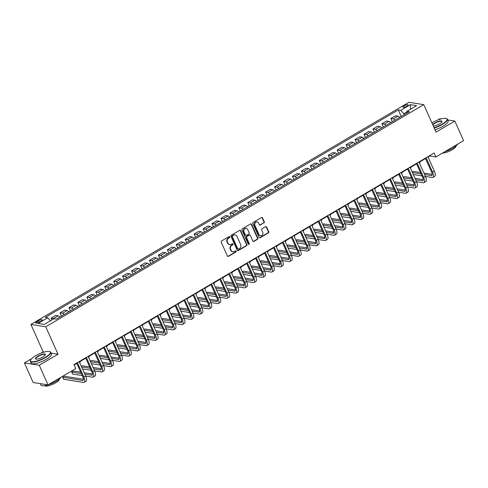 <?xml version="1.0" encoding="UTF-8"?>
<svg xmlns="http://www.w3.org/2000/svg" width="488" height="488" viewBox="0 0 488 488"><rect width="100%" height="100%" fill="white"/><g stroke="black" fill="none" stroke-linecap="round" stroke-linejoin="round"><path stroke-width="0.73" d="M229.763 236.845A0.61 0.543 99 0 0 229.031 236.595L221.57 240.981A0.878 0.781 99 0 0 221.21 242.164L227.414 256.017A0.878 0.781 99 0 0 228.457 256.377L235.917 251.991A0.61 0.543 99 0 0 235.771 250.85A0.61 0.543 99 0 0 235.436 250.917L234.472 251.485A2.8 2.495 99 0 1 232.929 251.784A2.8 2.495 99 0 1 231.123 250.338L230.604 249.185A2.8 2.495 99 0 1 231.751 245.403L232.715 244.836A0.61 0.543 99 0 0 232.569 243.689A0.61 0.543 99 0 0 232.233 243.756L231.269 244.323A2.8 2.495 99 0 1 229.726 244.628A2.8 2.495 99 0 1 227.92 243.176L227.402 242.024A2.8 2.495 99 0 1 228.549 238.242L229.512 237.674A0.61 0.543 99 0 0 229.763 236.845M229.726 244.628L229.323 244.561A2.8 2.495 99 0 1 227.518 243.115L226.999 241.963A2.8 2.495 99 0 1 228.146 238.174L229.11 237.607A0.61 0.543 99 0 0 229.159 236.54M227.78 256.407A0.878 0.781 99 0 0 228.055 256.31L235.515 251.93A0.61 0.543 99 0 0 235.564 250.862M232.929 251.784L232.526 251.723A2.8 2.495 99 0 1 230.72 250.277L230.202 249.118A2.8 2.495 99 0 1 231.349 245.336L232.312 244.769A0.61 0.543 99 0 0 232.361 243.701M404.204 105.817A2.855 0.769 -24.1 0 0 402.881 107.183A2.855 0.769 -24.1 0 0 406.772 106.219A2.855 0.769 -24.1 0 0 408.096 104.853A2.855 0.769 -24.1 0 0 404.204 105.817M263.91 222.949A0.878 0.781 99 0 0 264.27 221.772L262.532 217.88A0.878 0.781 99 0 0 261.483 217.526L253.199 222.394A0.878 0.781 99 0 0 252.839 223.577L259.043 237.43A0.878 0.781 99 0 0 260.086 237.79L268.369 232.922A0.878 0.781 99 0 0 268.729 231.739L266.631 227.042A0.878 0.781 99 0 0 265.582 226.688L262.038 228.768A0.878 0.781 99 0 0 261.678 229.952L262.721 232.282A2.342 2.086 99 0 1 258.963 234.49L254.882 225.364A2.342 2.086 99 0 1 258.64 223.156L259.317 224.675A0.878 0.781 99 0 0 260.366 225.035L263.508 222.888A0.878 0.781 99 0 0 263.868 221.704L262.129 217.819A0.878 0.781 99 0 0 261.757 217.428M436.052 132.096L454.828 121.061L463.6 140.666L435.882 156.953L434.131 153.037L73.987 364.664L75.738 368.586L48.025 384.873L39.253 365.262L58.029 354.233L45.75 326.783L423.773 104.645L436.052 132.096M240.694 230.714A0.878 0.781 99 0 0 239.651 230.354L231.367 235.222A0.878 0.781 99 0 0 231.007 236.405L237.205 250.265A0.878 0.781 99 0 0 238.254 250.619L246.538 245.751A0.878 0.781 99 0 0 246.891 244.567L240.694 230.714L240.291 230.647A0.878 0.781 99 0 0 239.925 230.257M242.28 228.811L250.564 223.937A0.878 0.781 99 0 1 251.613 224.297L257.81 238.156A0.878 0.781 99 0 1 257.457 239.34L253.906 241.42A0.878 0.781 99 0 1 252.863 241.066L250.35 235.442A0.878 0.781 99 0 0 249.301 235.088L246.952 236.466A0.878 0.781 99 0 0 246.593 237.65L249.209 243.5A0.61 0.543 99 0 1 248.624 244.396A0.61 0.543 99 0 1 248.227 244.079L241.926 229.988A0.878 0.781 99 0 1 242.28 228.811M39.363 322.092L40.937 321.165A2.763 0.744 -24.1 0 0 42.218 319.841A2.763 0.744 -24.1 0 0 38.448 320.775L36.874 321.696A2.763 0.744 -24.1 0 0 35.593 323.025A2.763 0.744 -24.1 0 0 39.363 322.092M45.75 326.783L30.896 324.435L408.92 102.297L423.773 104.645M401.227 116.467L398.312 109.953L45.323 317.377L47.751 317.761L38.095 323.434L44.274 324.416L53.93 318.737L56.358 319.121L409.347 111.697L406.919 111.313L406.791 113.204M398.312 109.953L400.74 110.337L410.396 104.664L416.575 105.64L406.919 111.313M31.561 358.704L24.4 362.913L39.253 365.262M24.4 362.913L33.172 382.525L48.025 384.873M454.828 121.061L447.667 119.926M441.183 118.901L439.975 118.712L437.699 120.048M44.249 352.055L43.176 351.885L41.077 353.117M43.176 351.885L30.896 324.435M428.061 157.063L429.861 156.001L435.882 156.953M74.152 365.03L76.836 363.45M79.361 361.968L85.778 358.198M88.304 356.71L94.721 352.94M97.246 351.458L103.657 347.688M106.183 346.205L112.6 342.436M115.125 340.947L121.543 337.184M124.068 335.695L130.485 331.925M133.011 330.443L139.422 326.673M141.947 325.191L148.364 321.421M150.89 319.933L157.307 316.163M159.832 314.681L166.243 310.911M168.775 309.429L175.186 305.659M177.711 304.17L184.129 300.401M186.654 298.918L193.071 295.149M195.596 293.666L202.008 289.896M204.539 288.408L210.95 284.644M213.476 283.156L219.893 279.386M222.418 277.904L228.835 274.134M231.361 272.652L237.772 268.882M240.303 267.394L246.714 263.624M249.24 262.141L255.657 258.372M258.183 256.889L264.6 253.119M267.125 251.631L273.536 247.861M276.062 246.379L282.479 242.609M285.004 241.127L291.421 237.357M293.947 235.869L300.358 232.099M302.889 230.617L309.3 226.847M311.826 225.364L318.243 221.595M320.769 220.106L327.186 216.343M329.711 214.854L336.122 211.084M338.654 209.602L345.065 205.832M347.59 204.35L354.007 200.58M356.533 199.092L362.95 195.322M365.475 193.84L371.886 190.07M374.418 188.588L380.829 184.818M383.355 183.329L389.772 179.56M392.297 178.077L398.714 174.308M401.24 172.825L407.651 169.055M410.182 167.567L416.593 163.797M419.119 162.315L425.536 158.545M406.882 111.886L403.747 113.728L404.198 114.729M429.696 155.635L429.861 156.001M47.751 317.761L50.441 320.793M51.887 319.939L51.087 318.152L53.515 318.536A3.568 1.311 59.6 0 1 54.07 318.762M59.853 317.072A3.568 1.311 59.6 0 0 58.163 315.803L55.736 315.419L51.087 318.152M61.47 316.12L60.024 312.893L62.458 313.278A3.568 1.311 59.6 0 1 64.148 314.546M68.796 311.814A3.568 1.311 59.6 0 0 67.106 310.551L64.678 310.167L60.024 312.893M70.412 310.868L68.967 307.641L71.394 308.026A3.568 1.311 59.6 0 1 73.09 309.294M77.738 306.562A3.568 1.311 59.6 0 0 76.049 305.293L73.615 304.909L68.967 307.641M79.349 305.61L77.909 302.389L80.337 302.774A3.568 1.311 59.6 0 1 82.027 304.042M86.681 301.31A3.568 1.311 59.6 0 0 84.985 300.041L82.557 299.656L77.909 302.389M88.291 300.358L86.852 297.137L89.28 297.515A3.568 1.311 59.6 0 1 90.969 298.784M95.617 296.051A3.568 1.311 59.6 0 0 93.928 294.789L91.5 294.404L86.852 297.137M97.234 295.106L95.788 291.879L98.222 292.263A3.568 1.311 59.6 0 1 99.912 293.532M104.56 290.799A3.568 1.311 59.6 0 0 102.87 289.53L100.443 289.146L95.788 291.879M106.177 289.854L104.731 286.627L107.159 287.011A3.568 1.311 59.6 0 1 108.854 288.28M113.503 285.547A3.568 1.311 59.6 0 0 111.807 284.278L109.379 283.894L104.731 286.627M115.113 284.596L113.673 281.375L116.101 281.759A3.568 1.311 59.6 0 1 117.791 283.022M122.439 280.289A3.568 1.311 59.6 0 0 120.749 279.026L118.322 278.642L113.673 281.375M124.056 279.343L122.616 276.116L125.044 276.501A3.568 1.311 59.6 0 1 126.734 277.77M131.382 275.037A3.568 1.311 59.6 0 0 129.692 273.768L127.264 273.384L122.616 276.116M132.998 274.091L131.553 270.864L133.98 271.249A3.568 1.311 59.6 0 1 135.676 272.517M140.324 269.785A3.568 1.311 59.6 0 0 138.635 268.516L136.207 268.132L131.553 270.864M141.941 268.833L140.495 265.612L142.923 265.997A3.568 1.311 59.6 0 1 144.619 267.259M149.267 264.533A3.568 1.311 59.6 0 0 147.571 263.264L145.143 262.88L140.495 265.612M150.877 263.581L149.438 260.354L151.866 260.738A3.568 1.311 59.6 0 1 153.555 262.007M158.204 259.274A3.568 1.311 59.6 0 0 156.514 258.006L154.086 257.627L149.438 260.354M159.82 258.329L158.38 255.102L160.808 255.486A3.568 1.311 59.6 0 1 162.498 256.755M167.146 254.022A3.568 1.311 59.6 0 0 165.456 252.754L163.029 252.369L158.38 255.102M168.763 253.071L167.317 249.85L169.745 250.234A3.568 1.311 59.6 0 1 171.441 251.497M176.089 248.77A3.568 1.311 59.6 0 0 174.399 247.501L171.965 247.117L167.317 249.85M177.705 247.819L176.26 244.592L178.687 244.976A3.568 1.311 59.6 0 1 180.377 246.245M185.031 243.512A3.568 1.311 59.6 0 0 183.335 242.249L180.908 241.865L176.26 244.592M186.642 242.566L185.202 239.34L187.63 239.724A3.568 1.311 59.6 0 1 189.32 240.993M193.968 238.26A3.568 1.311 59.6 0 0 192.278 236.991L189.85 236.607L185.202 239.34M195.584 237.308L194.145 234.088L196.572 234.472A3.568 1.311 59.6 0 1 198.262 235.741M202.91 233.008A3.568 1.311 59.6 0 0 201.221 231.739L198.793 231.355L194.145 234.088M204.527 232.056L203.081 228.835L205.509 229.22A3.568 1.311 59.6 0 1 207.205 230.482M211.853 227.75A3.568 1.311 59.6 0 0 210.163 226.487L207.729 226.103L203.081 228.835M213.463 226.804L212.024 223.577L214.452 223.961A3.568 1.311 59.6 0 1 216.141 225.23M220.796 222.498A3.568 1.311 59.6 0 0 219.1 221.229L216.672 220.844L212.024 223.577M222.406 221.552L220.966 218.325L223.394 218.709A3.568 1.311 59.6 0 1 225.084 219.978M229.732 217.245A3.568 1.311 59.6 0 0 228.042 215.977L225.615 215.592L220.966 218.325M231.349 216.294L229.903 213.073L232.337 213.457A3.568 1.311 59.6 0 1 234.026 214.72M240.059 211.176L238.65 211.963A3.568 1.311 59.6 0 0 236.985 210.724L234.557 210.34L229.903 213.073M240.291 211.042L238.846 207.815L241.273 208.199A3.568 1.311 59.6 0 1 242.969 209.468M247.617 206.735A3.568 1.311 59.6 0 0 245.921 205.466L243.494 205.082L238.846 207.815M249.228 205.79L247.788 202.563L250.216 202.947A3.568 1.311 59.6 0 1 251.906 204.216M256.56 201.483A3.568 1.311 59.6 0 0 254.864 200.214L252.436 199.83L247.788 202.563M258.17 200.531L256.731 197.311L259.159 197.695A3.568 1.311 59.6 0 1 260.848 198.958M265.496 196.231A3.568 1.311 59.6 0 0 263.807 194.962L261.379 194.578L256.731 197.311M267.113 195.279L265.667 192.052L268.101 192.437A3.568 1.311 59.6 0 1 269.791 193.706M274.439 190.973A3.568 1.311 59.6 0 0 272.749 189.71L270.321 189.326L265.667 192.052M276.055 190.027L274.61 186.8L277.038 187.185A3.568 1.311 59.6 0 1 278.733 188.453M283.382 185.721A3.568 1.311 59.6 0 0 281.686 184.452L279.258 184.067L274.61 186.8M284.992 184.769L283.552 181.548L285.98 181.933A3.568 1.311 59.6 0 1 287.67 183.201M292.318 180.469A3.568 1.311 59.6 0 0 290.628 179.2L288.201 178.815L283.552 181.548M293.935 179.517L292.495 176.296L294.923 176.674A3.568 1.311 59.6 0 1 296.613 177.943M301.261 175.21A3.568 1.311 59.6 0 0 299.571 173.948L297.143 173.563L292.495 176.296M302.877 174.265L301.431 171.038L303.859 171.422A3.568 1.311 59.6 0 1 305.555 172.691M310.203 169.958A3.568 1.311 59.6 0 0 308.514 168.689L306.086 168.305L301.431 171.038M311.82 169.013L310.374 165.786L312.802 166.17A3.568 1.311 59.6 0 1 314.492 167.439M319.146 164.706A3.568 1.311 59.6 0 0 317.45 163.437L315.022 163.053L310.374 165.786M320.756 163.754L319.317 160.534L321.745 160.918A3.568 1.311 59.6 0 1 323.434 162.181M328.082 159.448A3.568 1.311 59.6 0 0 326.393 158.185L323.965 157.801L319.317 160.534M329.699 158.502L328.259 155.275L330.687 155.66A3.568 1.311 59.6 0 1 332.377 156.929M337.025 154.196A3.568 1.311 59.6 0 0 335.335 152.927L332.907 152.543L328.259 155.275M338.641 153.25L337.196 150.023L339.624 150.408A3.568 1.311 59.6 0 1 341.319 151.677M345.968 148.944A3.568 1.311 59.6 0 0 344.278 147.675L341.844 147.291L337.196 150.023M347.578 147.992L346.138 144.771L348.566 145.156A3.568 1.311 59.6 0 1 350.256 146.418M354.91 143.685A3.568 1.311 59.6 0 0 353.214 142.423L350.787 142.038L346.138 144.771M356.521 142.74L355.081 139.513L357.509 139.897A3.568 1.311 59.6 0 1 359.199 141.166M363.847 138.433A3.568 1.311 59.6 0 0 362.157 137.165L359.729 136.786L355.081 139.513M365.463 137.488L364.024 134.261L366.451 134.645A3.568 1.311 59.6 0 1 368.141 135.914M372.789 133.181A3.568 1.311 59.6 0 0 371.1 131.912L368.672 131.528L364.024 134.261M374.406 132.23L372.96 129.009L375.388 129.393A3.568 1.311 59.6 0 1 377.084 130.656M381.732 127.929A3.568 1.311 59.6 0 0 380.042 126.66L377.608 126.276L372.96 129.009M383.342 126.978L381.903 123.751L384.33 124.135A3.568 1.311 59.6 0 1 386.02 125.404M390.675 122.671A3.568 1.311 59.6 0 0 388.979 121.408L386.551 121.024L381.903 123.751M392.285 121.726L390.845 118.499L393.273 118.883A3.568 1.311 59.6 0 1 394.963 120.152M399.611 117.419A3.568 1.311 59.6 0 0 397.921 116.15L395.493 115.766L390.845 118.499M403.747 113.728L400.74 110.337M410.396 104.664L410.53 109.196M58.029 354.233L51.112 353.135M237.577 250.655A0.878 0.781 99 0 0 237.851 250.558L246.135 245.69A0.878 0.781 99 0 0 246.495 244.506L240.291 230.647M232.617 235.85A0.61 0.543 99 0 0 232.367 236.674L237.809 248.837A0.61 0.543 99 0 0 238.541 249.087L239.559 248.49A2.8 2.495 99 0 0 240.706 244.708L236.985 236.393A2.8 2.495 99 0 0 235.179 234.948A2.8 2.495 99 0 0 233.636 235.246L232.215 235.783A0.61 0.543 99 0 0 231.965 236.613L232.367 236.674M238.205 249.154L237.802 249.094A0.61 0.543 99 0 1 237.406 248.776L231.965 236.613M235.179 234.948L234.777 234.881A2.8 2.495 99 0 0 233.234 235.185L233.636 235.246M232.215 235.783L233.234 235.185M253.229 241.456A0.878 0.781 99 0 0 253.51 241.359L257.054 239.273A0.878 0.781 99 0 0 257.408 238.089L251.21 224.236A0.878 0.781 99 0 0 250.844 223.846M249.783 234.99L249.38 234.929A0.878 0.781 99 0 0 248.898 235.021L246.55 236.405A0.878 0.781 99 0 0 246.19 237.589L248.807 243.439L249.209 243.5M248.429 244.323A0.61 0.543 99 0 0 248.807 243.439M247.739 229.61A2.342 2.086 99 0 0 243.982 231.818L245.421 235.033A0.878 0.781 99 0 0 246.471 235.393L248.819 234.008A0.878 0.781 99 0 0 249.179 232.825L247.739 229.61M246.226 228.402L245.824 228.335A2.342 2.086 99 0 0 243.579 231.757L243.982 231.818M245.989 235.484L245.586 235.423A0.878 0.781 99 0 1 245.019 234.972L243.579 231.757M259.689 225.072A0.878 0.781 99 0 0 259.964 224.974L263.508 222.888M257.127 221.948L256.725 221.881A2.342 2.086 99 0 0 254.48 225.304L254.882 225.364M260.476 235.698L260.074 235.637A2.342 2.086 99 0 1 258.561 234.423L254.48 225.304M259.409 237.821A0.878 0.781 99 0 0 259.683 237.729L267.973 232.855A0.878 0.781 99 0 0 268.327 231.678L266.228 226.981A0.878 0.781 99 0 0 265.856 226.591M83.491 379.274L64.52 376.272L62.732 377.322L63.605 379.28L83.454 382.421A6.692 2.458 -120.4 0 0 84.217 382.305A6.692 2.458 -120.4 0 0 83.838 377.017L77.409 362.651M84.217 382.305L86.004 381.256A6.692 2.458 -120.4 0 0 85.626 375.961L79.196 361.602M76.671 363.084L82.832 376.858A4.459 1.641 59.6 0 1 83.088 380.384A4.459 1.641 59.6 0 1 82.582 380.463L62.732 377.322M61.238 316.255L59.835 317.041M76.403 363.706L76.994 363.798M79.666 362.639A6.692 2.458 -120.4 0 0 80.239 361.449M70.18 311.002L68.771 311.789M85.345 358.454L85.931 358.546M88.602 357.387A6.692 2.458 -120.4 0 0 89.182 356.197M79.117 305.75L77.714 306.537M94.282 353.196L94.873 353.294M97.545 352.135A6.692 2.458 -120.4 0 0 98.125 350.939M85.687 376.108L92.397 377.169A6.692 2.458 -120.4 0 0 93.159 377.053A6.692 2.458 -120.4 0 0 92.775 371.758L86.352 357.399M93.159 377.053L94.947 376.004A6.692 2.458 -120.4 0 0 94.568 370.709L88.139 356.344M85.613 357.832L91.774 371.6A4.459 1.641 59.6 0 1 92.025 375.132A4.459 1.641 59.6 0 1 91.518 375.205L84.808 374.144M92.433 374.015L84.168 372.71M80.733 372.167L73.462 371.014L71.669 372.07L72.547 374.028L82.252 375.565M81.38 373.601L71.669 372.07M94.629 370.85L101.339 371.911A6.692 2.458 -120.4 0 0 102.096 371.801A6.692 2.458 -120.4 0 0 101.718 366.506L95.294 352.141M102.096 371.801L103.883 370.746A6.692 2.458 -120.4 0 0 103.505 365.457L97.082 351.092M94.556 352.574L100.717 366.348A4.459 1.641 59.6 0 1 100.967 369.88A4.459 1.641 59.6 0 1 100.461 369.953L93.751 368.891M101.37 368.763L93.11 367.458M89.676 366.915L82.399 365.762L81.337 366.384M90.317 368.349L81.6 366.97M82.478 368.928L91.195 370.307M103.572 365.597L110.282 366.659A6.692 2.458 -120.4 0 0 111.038 366.543A6.692 2.458 -120.4 0 0 110.66 361.254L104.237 346.889M111.038 366.543L112.826 365.494A6.692 2.458 -120.4 0 0 112.447 360.205L106.024 345.84M103.493 347.322L109.654 361.096A4.459 1.641 59.6 0 1 109.91 364.621A4.459 1.641 59.6 0 1 109.403 364.701L102.694 363.639M110.312 363.511L102.053 362.2M98.619 361.657L91.341 360.51L90.28 361.132M99.259 363.096L90.542 361.718M91.421 363.676L100.138 365.055M88.06 300.498L86.657 301.279M103.224 347.944L103.816 348.035M106.488 346.876A6.692 2.458 -120.4 0 0 107.061 345.687M112.508 360.345L119.218 361.407A6.692 2.458 -120.4 0 0 119.981 361.291A6.692 2.458 -120.4 0 0 119.603 356.002L113.173 341.637M119.981 361.291L121.768 360.242A6.692 2.458 -120.4 0 0 121.39 354.947L114.961 340.581M112.435 342.07L118.596 355.844A4.459 1.641 59.6 0 1 118.852 359.369A4.459 1.641 59.6 0 1 118.346 359.442L111.636 358.381M119.255 358.253L110.989 356.948M107.561 356.405L100.284 355.258L99.223 355.88M108.202 357.838L99.485 356.46M100.363 358.424L109.08 359.802M35.526 355.789A10.882 2.928 -24.1 0 0 30.555 360.083A10.882 2.928 -24.1 0 0 34.685 361.516A10.882 2.928 -24.1 0 0 45.323 357.332A10.882 2.928 -24.1 0 0 49.63 351.549A10.882 2.928 -24.1 0 0 35.526 355.789M49.63 351.549L49.965 351.659A11.151 3.001 155.9 0 1 50.709 352.245A11.151 3.001 155.9 0 1 45.549 357.588A11.151 3.001 155.9 0 1 30.354 361.352A11.151 3.001 155.9 0 1 30.415 360.4L30.555 360.083M37.979 356.173A5.441 1.464 155.9 0 1 43.298 354.081A5.441 1.464 155.9 0 1 45.366 354.8A5.441 1.464 155.9 0 1 42.877 356.948A5.441 1.464 155.9 0 1 35.825 359.07A5.441 1.464 155.9 0 1 37.979 356.173M45.274 354.971A5.173 1.391 -24.1 0 0 45.256 354.685A5.173 1.391 -24.1 0 0 38.204 356.429A5.173 1.391 -24.1 0 0 35.807 358.906A5.173 1.391 -24.1 0 0 36.008 359.113M61.073 377.206A11.151 3.001 155.9 0 1 56.144 381.274A11.151 3.001 155.9 0 1 48.062 384.849M48.001 384.867A11.151 3.001 155.9 0 1 40.949 385.038L40.333 383.653M59.298 379.109A8.028 2.159 155.9 0 1 55.547 382.854A8.028 2.159 155.9 0 1 44.658 385.66M50.709 352.245L51.484 353.971A11.151 3.001 155.9 0 1 46.323 359.314A11.151 3.001 155.9 0 1 31.122 363.072L30.354 361.352M434.106 127.74A10.882 2.928 -24.1 0 0 441.945 124.269A10.882 2.928 -24.1 0 0 446.252 118.48A10.882 2.928 -24.1 0 0 432.148 122.72A10.882 2.928 -24.1 0 0 431.923 122.854M446.252 118.48L446.587 118.59A11.151 3.001 155.9 0 1 447.331 119.176A11.151 3.001 155.9 0 1 442.171 124.525A11.151 3.001 155.9 0 1 434.241 128.051M432.667 124.519A5.441 1.464 155.9 0 1 434.601 123.11A5.441 1.464 155.9 0 1 439.92 121.018A5.441 1.464 155.9 0 1 441.988 121.732A5.441 1.464 155.9 0 1 439.499 123.885A5.441 1.464 155.9 0 1 433.362 126.081M441.896 121.902A5.173 1.391 -24.1 0 0 441.878 121.616A5.173 1.391 -24.1 0 0 434.826 123.36A5.173 1.391 -24.1 0 0 432.825 124.873M457.695 144.137A11.151 3.001 155.9 0 1 452.766 148.212A11.151 3.001 155.9 0 1 444.684 151.786M455.92 146.046A8.028 2.159 155.9 0 1 452.169 149.792A8.028 2.159 155.9 0 1 442.543 153.043M447.331 119.176L448.106 120.902A11.151 3.001 155.9 0 1 442.945 126.252A11.151 3.001 155.9 0 1 435.015 129.778M97.002 295.24L95.599 296.027M112.167 342.692L112.758 342.783M115.43 341.624A6.692 2.458 -120.4 0 0 116.004 340.435M121.451 355.093L128.161 356.149A6.692 2.458 -120.4 0 0 128.917 356.039A6.692 2.458 -120.4 0 0 128.539 350.744L122.116 336.378M128.917 356.039L130.711 354.99A6.692 2.458 -120.4 0 0 130.327 349.695L123.903 335.329M121.378 336.818L127.539 350.585A4.459 1.641 59.6 0 1 127.789 354.117A4.459 1.641 59.6 0 1 127.283 354.19L120.573 353.129M128.198 353.001L119.932 351.695M116.498 351.153L109.227 350L108.165 350.622M117.138 352.586L108.421 351.207M109.3 353.172L118.017 354.55M105.945 289.988L104.536 290.775M121.109 337.434L121.695 337.531M124.367 336.372A6.692 2.458 -120.4 0 0 124.946 335.183M130.394 349.835L137.104 350.896A6.692 2.458 -120.4 0 0 137.86 350.787A6.692 2.458 -120.4 0 0 137.482 345.492L131.058 331.126M137.86 350.787L139.647 349.731A6.692 2.458 -120.4 0 0 139.269 344.443L132.846 330.077M130.32 331.559L136.481 345.333A4.459 1.641 59.6 0 1 136.732 348.859A4.459 1.641 59.6 0 1 136.225 348.938L129.515 347.877M137.134 347.749L128.875 346.443M125.44 345.9L118.163 344.748L117.102 345.37M126.081 347.334L117.364 345.955M118.242 347.913L126.959 349.292M114.881 284.736L113.478 285.517M130.046 332.182L130.638 332.273M133.309 331.114A6.692 2.458 -120.4 0 0 133.889 329.925M139.33 344.583L146.046 345.644A6.692 2.458 -120.4 0 0 146.803 345.528A6.692 2.458 -120.4 0 0 146.424 340.24L139.995 325.874M146.803 345.528L148.59 344.479A6.692 2.458 -120.4 0 0 148.212 339.184L141.788 324.825M139.257 326.307L145.418 340.081A4.459 1.641 59.6 0 1 145.674 343.607A4.459 1.641 59.6 0 1 145.168 343.68L138.458 342.619M146.077 342.491L137.817 341.185M134.383 340.642L127.106 339.495L126.044 340.118M135.023 342.076L126.307 340.703M127.185 342.661L135.902 344.04M123.824 279.478L122.421 280.264M138.988 326.93L139.58 327.021M142.252 325.862A6.692 2.458 -120.4 0 0 142.825 324.673M148.273 339.331L154.983 340.392A6.692 2.458 -120.4 0 0 155.745 340.276A6.692 2.458 -120.4 0 0 155.367 334.981L148.938 320.622M155.745 340.276L157.532 339.227A6.692 2.458 -120.4 0 0 157.154 333.932L150.725 319.567M148.2 321.055L154.361 334.823A4.459 1.641 59.6 0 1 154.611 338.355A4.459 1.641 59.6 0 1 154.11 338.428L147.4 337.367M155.019 337.238L146.754 335.933M143.319 335.39L136.048 334.237L134.987 334.866M143.966 336.824L135.249 335.445M136.121 337.409L144.838 338.788M132.767 274.226L131.363 275.012M147.931 321.671L148.517 321.769M151.195 320.61A6.692 2.458 -120.4 0 0 151.768 319.42M157.215 334.073L163.925 335.134A6.692 2.458 -120.4 0 0 164.682 335.024A6.692 2.458 -120.4 0 0 164.304 329.729L157.88 315.364M164.682 335.024L166.475 333.969A6.692 2.458 -120.4 0 0 166.091 328.68L159.667 314.315M157.142 315.797L163.303 329.571A4.459 1.641 59.6 0 1 163.553 333.097A4.459 1.641 59.6 0 1 163.047 333.176L156.337 332.115M163.962 331.986L155.696 330.681M152.262 330.138L144.985 328.985L143.929 329.607M152.903 331.572L144.186 330.193M145.064 332.151L153.781 333.53M141.709 268.973L140.3 269.754M156.874 316.419L157.459 316.511M160.131 315.358A6.692 2.458 -120.4 0 0 160.711 314.162M166.158 328.82L172.868 329.882A6.692 2.458 -120.4 0 0 173.624 329.766A6.692 2.458 -120.4 0 0 173.246 324.477L166.823 310.112M173.624 329.766L175.412 328.717A6.692 2.458 -120.4 0 0 175.033 323.422L168.61 309.063M166.085 310.545L172.24 324.319A4.459 1.641 59.6 0 1 172.496 327.845A4.459 1.641 59.6 0 1 171.989 327.924L165.279 326.862M172.898 326.728L164.639 325.423M161.205 324.88L153.927 323.733L152.866 324.355M161.845 326.32L153.128 324.941M154.007 326.899L162.724 328.278M150.646 263.715L149.243 264.502M165.81 311.167L166.402 311.259M169.074 310.1A6.692 2.458 -120.4 0 0 169.653 308.91M175.094 323.568L181.81 324.63A6.692 2.458 -120.4 0 0 182.567 324.514A6.692 2.458 -120.4 0 0 182.189 319.219L175.759 304.86M182.567 324.514L184.354 323.465A6.692 2.458 -120.4 0 0 183.976 318.17L177.553 303.804M175.021 305.293L181.182 319.06A4.459 1.641 59.6 0 1 181.438 322.592A4.459 1.641 59.6 0 1 180.932 322.666L174.222 321.604M181.841 321.476L173.582 320.171M170.147 319.628L162.87 318.475L161.809 319.103M170.788 321.061L162.071 319.683M162.949 321.647L171.666 323.025M159.588 258.463L158.185 259.25M174.753 305.909L175.344 306.006M178.016 304.847A6.692 2.458 -120.4 0 0 178.59 303.658M184.037 318.31L190.747 319.372A6.692 2.458 -120.4 0 0 191.51 319.262A6.692 2.458 -120.4 0 0 191.125 313.967L184.702 299.601M191.51 319.262L193.297 318.207A6.692 2.458 -120.4 0 0 192.919 312.918L186.489 298.552M183.964 300.035L190.125 313.808A4.459 1.641 59.6 0 1 190.375 317.334A4.459 1.641 59.6 0 1 189.875 317.413L183.165 316.352M190.784 316.224L182.518 314.919M179.084 314.376L171.813 313.223L170.751 313.845M179.73 315.809L171.014 314.431M171.886 316.389L180.603 317.767M168.531 253.211L167.122 253.992M183.695 300.657L184.281 300.748M186.959 299.595A6.692 2.458 -120.4 0 0 187.532 298.4M192.98 313.058L199.69 314.12A6.692 2.458 -120.4 0 0 200.446 314.004A6.692 2.458 -120.4 0 0 200.068 308.715L193.644 294.349M200.446 314.004L202.239 312.954A6.692 2.458 -120.4 0 0 201.855 307.666L195.432 293.3M192.906 294.782L199.067 308.556A4.459 1.641 59.6 0 1 199.317 312.082A4.459 1.641 59.6 0 1 198.811 312.161L192.101 311.1M199.72 310.972L191.461 309.66M188.026 309.118L180.749 307.971L179.694 308.593M188.667 310.557L179.95 309.178M180.828 311.137L189.545 312.515M177.467 247.953L176.064 248.74M192.638 295.405L193.224 295.496M195.895 294.337A6.692 2.458 -120.4 0 0 196.475 293.148M201.922 307.806L208.632 308.867A6.692 2.458 -120.4 0 0 209.389 308.751A6.692 2.458 -120.4 0 0 209.01 303.457L202.587 289.097M209.389 308.751L211.176 307.702A6.692 2.458 -120.4 0 0 210.798 302.407L204.374 288.042M201.849 289.53L208.004 303.298A4.459 1.641 59.6 0 1 208.26 306.83A4.459 1.641 59.6 0 1 207.754 306.903L201.044 305.842M208.663 305.714L200.403 304.408M196.969 303.865L189.692 302.712L188.63 303.341M197.609 305.299L188.893 303.92M189.771 305.885L198.488 307.263M186.41 242.701L185.007 243.488M201.575 290.153L202.166 290.244M204.838 289.085A6.692 2.458 -120.4 0 0 205.417 287.896M210.859 302.548L217.575 303.609A6.692 2.458 -120.4 0 0 218.331 303.499A6.692 2.458 -120.4 0 0 217.953 298.205L211.524 283.839M218.331 303.499L220.119 302.45A6.692 2.458 -120.4 0 0 219.74 297.155L213.311 282.79M210.786 284.278L216.946 298.046A4.459 1.641 59.6 0 1 217.203 301.578A4.459 1.641 59.6 0 1 216.696 301.651L209.986 300.59M217.605 300.462L209.34 299.156M205.912 298.613L198.634 297.46L197.573 298.083M206.552 300.047L197.835 298.668M198.714 300.632L207.43 302.005M195.352 237.449L193.95 238.236M210.517 284.894L211.109 284.992M213.781 283.833A6.692 2.458 -120.4 0 0 214.354 282.644M219.801 297.296L226.511 298.357A6.692 2.458 -120.4 0 0 227.274 298.241A6.692 2.458 -120.4 0 0 226.889 292.952L220.466 278.587M227.274 298.241L229.061 297.192A6.692 2.458 -120.4 0 0 228.683 291.903L222.254 277.538M219.728 279.02L225.889 292.794A4.459 1.641 59.6 0 1 226.139 296.32A4.459 1.641 59.6 0 1 225.633 296.399L218.923 295.338M226.548 295.209L218.282 293.898M214.848 293.355L207.577 292.208L206.516 292.83M215.495 294.795L206.778 293.416M207.65 295.374L216.367 296.753M204.295 232.196L202.886 232.977M219.46 279.642L220.045 279.734M222.723 278.575A6.692 2.458 -120.4 0 0 223.297 277.385M228.744 292.044L235.454 293.105A6.692 2.458 -120.4 0 0 236.21 292.989A6.692 2.458 -120.4 0 0 235.832 287.7L229.409 273.335M236.21 292.989L237.998 291.94A6.692 2.458 -120.4 0 0 237.619 286.645L231.196 272.286M228.671 273.768L234.832 287.542A4.459 1.641 59.6 0 1 235.082 291.068A4.459 1.641 59.6 0 1 234.576 291.141L227.865 290.079M235.484 289.951L227.225 288.646M223.791 288.103L216.513 286.956L215.452 287.578M224.431 289.536L215.714 288.158M216.593 290.122L225.31 291.501M213.232 226.938L211.829 227.725M228.402 274.39L228.988 274.482M231.66 273.323A6.692 2.458 -120.4 0 0 232.239 272.133M237.686 286.791L244.396 287.853A6.692 2.458 -120.4 0 0 245.153 287.737A6.692 2.458 -120.4 0 0 244.775 282.442L238.351 268.077M245.153 287.737L246.94 286.688A6.692 2.458 -120.4 0 0 246.562 281.393L240.139 267.027M237.607 268.516L243.768 282.284A4.459 1.641 59.6 0 1 244.024 285.815A4.459 1.641 59.6 0 1 243.518 285.889L236.808 284.827M244.427 284.699L236.168 283.394M232.733 282.851L225.456 281.698L224.395 282.32M233.374 284.284L224.657 282.906M225.535 284.87L234.252 286.249M222.174 221.686L220.771 222.473M237.339 269.132L237.93 269.23M240.602 268.071A6.692 2.458 -120.4 0 0 241.176 266.881M246.623 281.533L253.333 282.595A6.692 2.458 -120.4 0 0 254.096 282.485A6.692 2.458 -120.4 0 0 253.717 277.19L247.288 262.825M254.096 282.485L255.883 281.43A6.692 2.458 -120.4 0 0 255.505 276.141L249.075 261.775M246.55 263.258L252.711 277.031A4.459 1.641 59.6 0 1 252.967 280.557A4.459 1.641 59.6 0 1 252.461 280.637L245.751 279.575M253.37 279.447L245.104 278.142M241.676 277.599L234.399 276.446L233.337 277.068M242.316 279.032L233.599 277.654M234.478 279.612L243.195 280.99M231.117 216.434L229.714 217.215M246.281 263.88L246.873 263.971M249.545 262.812A6.692 2.458 -120.4 0 0 250.118 261.623M255.566 276.281L262.276 277.343A6.692 2.458 -120.4 0 0 263.038 277.227A6.692 2.458 -120.4 0 0 262.654 271.938L256.231 257.572M263.038 277.227L264.825 276.178A6.692 2.458 -120.4 0 0 264.447 270.883L258.018 256.523M255.492 258.006L261.653 271.779A4.459 1.641 59.6 0 1 261.904 275.305A4.459 1.641 59.6 0 1 261.397 275.378L254.687 274.323M262.312 274.189L254.047 272.884M250.612 272.341L243.341 271.194L242.28 271.816M251.259 273.78L242.536 272.402M243.414 274.36L252.131 275.738M255.224 258.628L255.81 258.719M258.481 257.56A6.692 2.458 -120.4 0 0 259.061 256.371M264.508 271.029L271.218 272.091A6.692 2.458 -120.4 0 0 271.975 271.975A6.692 2.458 -120.4 0 0 271.596 266.68L265.173 252.32M271.975 271.975L273.762 270.925A6.692 2.458 -120.4 0 0 273.384 265.631L266.96 251.265M264.435 252.754L270.596 266.521A4.459 1.641 59.6 0 1 270.846 270.053A4.459 1.641 59.6 0 1 270.34 270.126L263.63 269.065M271.249 268.937L262.989 267.631M259.555 267.089L252.278 265.936L251.216 266.564M260.195 268.522L251.479 267.143M252.357 269.108L261.074 270.486M248.996 205.924L247.593 206.711M264.161 253.37L264.752 253.467M267.424 252.308A6.692 2.458 -120.4 0 0 268.004 251.119M273.451 265.771L280.161 266.832A6.692 2.458 -120.4 0 0 280.917 266.722A6.692 2.458 -120.4 0 0 280.539 261.428L274.11 247.062M280.917 266.722L282.704 265.667A6.692 2.458 -120.4 0 0 282.326 260.379L275.903 246.013M273.371 247.495L279.532 261.269A4.459 1.641 59.6 0 1 279.789 264.795A4.459 1.641 59.6 0 1 279.282 264.874L272.572 263.813M280.191 263.685L271.932 262.379M268.498 261.836L261.22 260.683L260.159 261.306M269.138 263.27L260.421 261.891M261.3 263.849L270.017 265.228M257.939 200.672L256.536 201.452M273.103 248.118L273.695 248.209M276.367 247.056A6.692 2.458 -120.4 0 0 276.94 245.861M282.387 260.519L289.097 261.58A6.692 2.458 -120.4 0 0 289.86 261.464A6.692 2.458 -120.4 0 0 289.482 256.176L283.052 241.81M289.86 261.464L291.647 260.415A6.692 2.458 -120.4 0 0 291.269 255.12L284.839 240.761M282.314 242.243L288.475 256.017A4.459 1.641 59.6 0 1 288.731 259.543A4.459 1.641 59.6 0 1 288.225 259.622L281.515 258.561M289.134 258.433L280.868 257.121M277.434 256.578L270.163 255.431L269.101 256.054M278.081 258.018L269.364 256.639M270.236 258.597L278.959 259.976M266.881 195.413L265.478 196.2M282.046 242.865L282.637 242.957M285.309 241.798A6.692 2.458 -120.4 0 0 285.883 240.608M291.33 255.267L298.04 256.328A6.692 2.458 -120.4 0 0 298.796 256.212A6.692 2.458 -120.4 0 0 298.418 250.917L291.995 236.558M298.796 256.212L300.59 255.163A6.692 2.458 -120.4 0 0 300.205 249.868L293.782 235.503M291.257 236.991L297.418 250.759A4.459 1.641 59.6 0 1 297.668 254.291A4.459 1.641 59.6 0 1 297.161 254.364L290.451 253.302M298.076 253.174L289.811 251.869M286.377 251.326L279.106 250.173L278.044 250.801M287.017 252.76L278.3 251.381M279.179 253.345L287.896 254.724M275.824 190.161L274.415 190.948M290.988 237.613L291.574 237.705M294.246 236.546A6.692 2.458 -120.4 0 0 294.825 235.356M300.272 250.008L306.983 251.07A6.692 2.458 -120.4 0 0 307.739 250.96A6.692 2.458 -120.4 0 0 307.361 245.665L300.937 231.3M307.739 250.96L309.526 249.905A6.692 2.458 -120.4 0 0 309.148 244.616L302.725 230.251M300.199 231.733L306.36 245.507A4.459 1.641 59.6 0 1 306.61 249.039A4.459 1.641 59.6 0 1 306.104 249.112L299.394 248.05M307.013 247.922L298.754 246.617M295.319 246.074L288.042 244.921L286.981 245.543M295.96 247.507L287.243 246.129M288.121 248.087L296.838 249.466M284.76 184.909L283.357 185.696M299.925 232.355L300.517 232.447M303.188 231.294A6.692 2.458 -120.4 0 0 303.768 230.098M309.209 244.756L315.925 245.818A6.692 2.458 -120.4 0 0 316.681 245.702A6.692 2.458 -120.4 0 0 316.303 240.413L309.874 226.048M316.681 245.702L318.469 244.653A6.692 2.458 -120.4 0 0 318.091 239.364L311.667 224.999M309.136 226.481L315.297 240.255A4.459 1.641 59.6 0 1 315.553 243.78A4.459 1.641 59.6 0 1 315.047 243.86L308.337 242.798M315.956 242.67L307.696 241.359M304.262 240.816L296.985 239.669L295.923 240.291M304.902 242.255L296.185 240.877M297.064 242.835L305.781 244.214M293.703 179.651L292.3 180.438M308.867 227.103L309.459 227.194M312.131 226.036A6.692 2.458 -120.4 0 0 312.704 224.846M318.152 239.504L324.862 240.566A6.692 2.458 -120.4 0 0 325.624 240.45A6.692 2.458 -120.4 0 0 325.246 235.155L318.816 220.796M325.624 240.45L327.411 239.401A6.692 2.458 -120.4 0 0 327.033 234.106L320.604 219.74M318.078 221.229L324.239 234.996A4.459 1.641 59.6 0 1 324.49 238.528A4.459 1.641 59.6 0 1 323.989 238.601L317.279 237.54M324.898 237.412L316.633 236.107M313.198 235.564L305.927 234.417L304.866 235.039M313.845 236.997L305.128 235.619M306 237.583L314.717 238.961M302.645 174.399L301.242 175.186M317.81 221.851L318.396 221.942M321.074 220.783A6.692 2.458 -120.4 0 0 321.647 219.594M327.094 234.252L333.804 235.308A6.692 2.458 -120.4 0 0 334.561 235.198A6.692 2.458 -120.4 0 0 334.182 229.903L327.759 215.537M334.561 235.198L336.354 234.149A6.692 2.458 -120.4 0 0 335.97 228.854L329.546 214.488M327.021 215.977L333.182 229.744A4.459 1.641 59.6 0 1 333.432 233.276A4.459 1.641 59.6 0 1 332.926 233.349L326.216 232.288M333.835 232.16L325.575 230.855M322.141 230.312L314.864 229.159L313.808 229.781M322.781 231.745L314.065 230.366M314.943 232.331L323.66 233.709M311.588 169.147L310.179 169.934M326.753 216.593L327.338 216.69M330.01 215.531A6.692 2.458 -120.4 0 0 330.59 214.342M336.037 228.994L342.747 230.055A6.692 2.458 -120.4 0 0 343.503 229.946A6.692 2.458 -120.4 0 0 343.125 224.651L336.702 210.285M343.503 229.946L345.29 228.89A6.692 2.458 -120.4 0 0 344.912 223.602L338.489 209.236M335.964 210.718L342.118 224.492A4.459 1.641 59.6 0 1 342.375 228.018A4.459 1.641 59.6 0 1 341.868 228.097L335.158 227.036M342.777 226.908L334.518 225.602M331.084 225.059L323.806 223.907L322.745 224.529M331.724 226.493L323.007 225.114M323.886 227.072L332.603 228.451M320.525 163.895L319.121 164.676M335.689 211.341L336.281 211.432M338.953 210.273A6.692 2.458 -120.4 0 0 339.532 209.084M344.973 223.742L351.689 224.803A6.692 2.458 -120.4 0 0 352.446 224.687A6.692 2.458 -120.4 0 0 352.068 219.399L345.638 205.033M352.446 224.687L354.233 223.638A6.692 2.458 -120.4 0 0 353.855 218.343L347.432 203.984M344.9 205.466L351.061 219.24A4.459 1.641 59.6 0 1 351.317 222.766A4.459 1.641 59.6 0 1 350.811 222.839L344.101 221.778M351.72 221.65L343.46 220.344M340.026 219.801L332.749 218.654L331.688 219.277M340.667 221.235L331.95 219.856M332.828 221.82L341.545 223.199M329.467 158.637L328.064 159.424M344.632 206.089L345.223 206.18M347.895 205.021A6.692 2.458 -120.4 0 0 348.469 203.831M353.916 218.49L360.626 219.551A6.692 2.458 -120.4 0 0 361.388 219.435A6.692 2.458 -120.4 0 0 361.004 214.141L354.581 199.775M361.388 219.435L363.176 218.386A6.692 2.458 -120.4 0 0 362.798 213.091L356.368 198.726M353.843 200.214L360.004 213.982A4.459 1.641 59.6 0 1 360.254 217.514A4.459 1.641 59.6 0 1 359.754 217.587L353.037 216.526M360.662 216.398L352.397 215.092M348.963 214.549L341.691 213.396L340.63 214.019M349.609 215.983L340.892 214.604M341.765 216.568L350.482 217.947M338.41 153.385L337.001 154.171M353.574 200.83L354.16 200.928M356.838 199.769A6.692 2.458 -120.4 0 0 357.411 198.579M362.858 213.232L369.569 214.293A6.692 2.458 -120.4 0 0 370.325 214.183A6.692 2.458 -120.4 0 0 369.947 208.888L363.523 194.523M370.325 214.183L372.118 213.128A6.692 2.458 -120.4 0 0 371.734 207.839L365.311 193.474M362.785 194.956L368.946 208.73A4.459 1.641 59.6 0 1 369.196 212.256A4.459 1.641 59.6 0 1 368.69 212.335L361.98 211.274M369.599 211.145L361.34 209.84M357.905 209.297L350.628 208.144L349.573 208.766M358.546 210.731L349.829 209.352M350.707 211.31L359.424 212.689M347.346 148.132L345.943 148.913M362.517 195.578L363.103 195.67M365.774 194.517A6.692 2.458 -120.4 0 0 366.354 193.321M371.801 207.98L378.511 209.041A6.692 2.458 -120.4 0 0 379.267 208.925A6.692 2.458 -120.4 0 0 378.889 203.636L372.466 189.271M379.267 208.925L381.055 207.876A6.692 2.458 -120.4 0 0 380.677 202.581L374.253 188.222M371.728 189.704L377.883 203.478A4.459 1.641 59.6 0 1 378.139 207.004A4.459 1.641 59.6 0 1 377.633 207.083L370.923 206.021M378.542 205.887L370.282 204.582M366.848 204.039L359.571 202.892L358.509 203.514M367.488 205.478L358.772 204.1M359.65 206.058L368.367 207.437M356.289 142.874L354.886 143.661M371.453 190.326L372.045 190.418M374.717 189.259A6.692 2.458 -120.4 0 0 375.296 188.069M380.738 202.727L387.448 203.789A6.692 2.458 -120.4 0 0 388.21 203.673A6.692 2.458 -120.4 0 0 387.832 198.378L381.402 184.019M388.21 203.673L389.997 202.624A6.692 2.458 -120.4 0 0 389.619 197.329L383.19 182.963M380.664 184.452L386.825 198.219A4.459 1.641 59.6 0 1 387.082 201.751A4.459 1.641 59.6 0 1 386.575 201.825L379.865 200.763M387.484 200.635L379.219 199.33M375.79 198.787L368.513 197.634L367.452 198.262M376.431 200.22L367.714 198.842M368.592 200.806L377.309 202.184M365.231 137.622L363.828 138.409M380.396 185.068L380.988 185.166M383.66 184.006A6.692 2.458 -120.4 0 0 384.233 182.817M389.68 197.469L396.39 198.531A6.692 2.458 -120.4 0 0 397.153 198.421A6.692 2.458 -120.4 0 0 396.768 193.126L390.345 178.761M397.153 198.421L398.94 197.365A6.692 2.458 -120.4 0 0 398.562 192.077L392.132 177.711M389.607 179.194L395.768 192.967A4.459 1.641 59.6 0 1 396.018 196.493A4.459 1.641 59.6 0 1 395.512 196.572L388.802 195.511M396.427 195.383L388.161 194.078M384.727 193.535L377.456 192.382L376.394 193.004M385.374 194.968L376.657 193.59M377.529 195.548L386.246 196.926M374.174 132.37L372.765 133.151M389.339 179.816L389.924 179.907M392.602 178.754A6.692 2.458 -120.4 0 0 393.175 177.559M398.623 192.217L405.333 193.279A6.692 2.458 -120.4 0 0 406.089 193.163A6.692 2.458 -120.4 0 0 405.711 187.874L399.288 173.508M406.089 193.163L407.876 192.113A6.692 2.458 -120.4 0 0 407.498 186.819L401.075 172.459M398.55 173.941L404.711 187.715A4.459 1.641 59.6 0 1 404.961 191.241A4.459 1.641 59.6 0 1 404.454 191.32L397.744 190.259M405.363 190.131L397.104 188.819M393.67 188.276L386.392 187.13L385.331 187.752M394.31 189.716L385.593 188.338M386.472 190.296L395.189 191.674M383.11 127.112L381.707 127.899M398.275 174.564L398.867 174.655M401.539 173.496A6.692 2.458 -120.4 0 0 402.118 172.307M407.565 186.965L414.275 188.026A6.692 2.458 -120.4 0 0 415.032 187.911A6.692 2.458 -120.4 0 0 414.654 182.616L408.23 168.256M415.032 187.911L416.819 186.861A6.692 2.458 -120.4 0 0 416.441 181.566L410.018 167.201M407.486 168.689L413.647 182.457A4.459 1.641 59.6 0 1 413.903 185.989A4.459 1.641 59.6 0 1 413.397 186.062L406.687 185.001M414.306 184.873L406.046 183.567M402.612 183.024L395.335 181.871L394.274 182.5M403.253 184.458L394.536 183.079M395.414 185.044L404.131 186.422M392.053 121.86L390.65 122.647M407.218 169.312L407.809 169.403M410.481 168.244A6.692 2.458 -120.4 0 0 411.055 167.055M416.502 181.707L423.212 182.768A6.692 2.458 -120.4 0 0 423.974 182.658A6.692 2.458 -120.4 0 0 423.596 177.364L417.167 162.998M423.974 182.658L425.762 181.603A6.692 2.458 -120.4 0 0 425.384 176.314L418.954 161.949M416.429 163.431L422.59 177.205A4.459 1.641 59.6 0 1 422.846 180.737A4.459 1.641 59.6 0 1 422.34 180.81L415.63 179.749M423.248 179.621L414.983 178.315M411.555 177.772L404.277 176.619L403.216 177.242M412.195 179.206L403.478 177.827M404.357 179.785L413.074 181.164M400.996 116.608L399.593 117.394M416.16 164.053L416.752 164.151M419.424 162.992A6.692 2.458 -120.4 0 0 419.997 161.796M425.445 176.455L432.155 177.516A6.692 2.458 -120.4 0 0 432.917 177.4A6.692 2.458 -120.4 0 0 432.533 172.111L426.109 157.746M432.917 177.4L434.704 176.351A6.692 2.458 -120.4 0 0 434.32 171.062L427.897 156.697M425.371 158.179L431.532 171.953A4.459 1.641 59.6 0 1 431.782 175.479A4.459 1.641 59.6 0 1 431.276 175.558L424.566 174.497M432.191 174.369L423.926 173.057M420.491 172.514L413.22 171.367L412.159 171.989M421.132 173.954L412.415 172.575M413.293 174.533L422.01 175.912M58.163 315.803L53.515 318.536M67.106 310.551L62.458 313.278M76.049 305.293L71.394 308.026M84.985 300.041L80.337 302.774M93.928 294.789L89.28 297.515M102.87 289.53L98.222 292.263M111.807 284.278L107.159 287.011M120.749 279.026L116.101 281.759M129.692 273.768L125.044 276.501M138.635 268.516L133.98 271.249M147.571 263.264L142.923 265.997M156.514 258.006L151.866 260.738M165.456 252.754L160.808 255.486M174.399 247.501L169.745 250.234M183.335 242.249L178.687 244.976M192.278 236.991L187.63 239.724M201.221 231.739L196.572 234.472M210.163 226.487L205.509 229.22M219.1 221.229L214.452 223.961M228.042 215.977L223.394 218.709M236.985 210.724L232.337 213.457M245.921 205.466L241.273 208.199M254.864 200.214L250.216 202.947M263.807 194.962L259.159 197.695M272.749 189.71L268.101 192.437M281.686 184.452L277.038 187.185M290.628 179.2L285.98 181.933M299.571 173.948L294.923 176.674M308.514 168.689L303.859 171.422M317.45 163.437L312.802 166.17M326.393 158.185L321.745 160.918M335.335 152.927L330.687 155.66M344.278 147.675L339.624 150.408M353.214 142.423L348.566 145.156M362.157 137.165L357.509 139.897M371.1 131.912L366.451 134.645M380.042 126.66L375.388 129.393M388.979 121.408L384.33 124.135M397.921 116.15L393.273 118.883M37.436 322.952L36.874 321.696M39.107 322.239L38.448 320.775M228.146 238.174L228.549 238.242M226.999 241.963L227.402 242.024M227.518 243.115L227.92 243.176M232.312 244.769L232.715 244.836M231.349 245.336L231.751 245.403M230.202 249.118L230.604 249.185M230.72 250.277L231.123 250.338M235.515 251.93L235.917 251.991M228.055 256.31L228.457 256.377M229.11 237.607L229.512 237.674M246.495 244.506L246.891 244.567M246.135 245.69L246.538 245.751M237.851 250.558L238.254 250.619M237.406 248.776L237.809 248.837M251.21 224.236L251.613 224.297M257.408 238.089L257.81 238.156M257.054 239.273L257.457 239.34M253.51 241.359L253.906 241.42M248.898 235.021L249.301 235.088M246.55 236.405L246.952 236.466M246.19 237.589L246.593 237.65M245.019 234.972L245.421 235.033M259.964 224.974L260.366 225.035M258.561 234.423L258.963 234.49M266.228 226.981L266.631 227.042M268.327 231.678L268.729 231.739M267.973 232.855L268.369 232.922M259.683 237.729L260.086 237.79M262.129 217.819L262.532 217.88M263.868 221.704L264.27 221.772M83.838 377.017L85.626 375.961M82.582 380.463L83.399 379.981M92.775 371.758L94.568 370.709M91.518 375.205L92.342 374.723M101.718 366.506L103.505 365.457M100.461 369.953L101.278 369.471M110.66 361.254L112.447 360.205M109.403 364.701L110.221 364.219M119.603 356.002L121.39 354.947M118.346 359.442L119.163 358.967M128.539 350.744L130.327 349.695M127.283 354.19L128.1 353.709M137.482 345.492L139.269 344.443M136.225 348.938L137.043 348.456M146.424 340.24L148.212 339.184M145.168 343.68L145.985 343.204M155.367 334.981L157.154 333.932M154.11 338.428L154.928 337.946M164.304 329.729L166.091 328.68M163.047 333.176L163.864 332.694M173.246 324.477L175.033 323.422M171.989 327.924L172.807 327.442M182.189 319.219L183.976 318.17M180.932 322.666L181.749 322.184M191.125 313.967L192.919 312.918M189.875 317.413L190.692 316.932M200.068 308.715L201.855 307.666M198.811 312.161L199.629 311.679M209.01 303.457L210.798 302.407M207.754 306.903L208.571 306.427M217.953 298.205L219.74 297.155M216.696 301.651L217.514 301.169M226.889 292.952L228.683 291.903M225.633 296.399L226.456 295.917M235.832 287.7L237.619 286.645M234.576 291.141L235.393 290.665M244.775 282.442L246.562 281.393M243.518 285.889L244.335 285.407M253.717 277.19L255.505 276.141M252.461 280.637L253.278 280.155M262.654 271.938L264.447 270.883M261.397 275.378L262.221 274.903M271.596 266.68L273.384 265.631M270.34 270.126L271.157 269.644M280.539 261.428L282.326 260.379M279.282 264.874L280.1 264.392M289.482 256.176L291.269 255.12M288.225 259.622L289.042 259.14M298.418 250.917L300.205 249.868M297.161 254.364L297.979 253.882M307.361 245.665L309.148 244.616M306.104 249.112L306.921 248.63M316.303 240.413L318.091 239.364M315.047 243.86L315.864 243.378M325.246 235.155L327.033 234.106M323.989 238.601L324.807 238.126M334.182 229.903L335.97 228.854M332.926 233.349L333.743 232.868M343.125 224.651L344.912 223.602M341.868 228.097L342.686 227.615M352.068 219.399L353.855 218.343M350.811 222.839L351.628 222.363M361.004 214.141L362.798 213.091M359.754 217.587L360.571 217.105M369.947 208.888L371.734 207.839M368.69 212.335L369.507 211.853M378.889 203.636L380.677 202.581M377.633 207.083L378.45 206.601M387.832 198.378L389.619 197.329M386.575 201.825L387.393 201.343M396.768 193.126L398.562 192.077M395.512 196.572L396.335 196.091M405.711 187.874L407.498 186.819M404.454 191.32L405.272 190.839M414.654 182.616L416.441 181.566M413.397 186.062L414.214 185.58M423.596 177.364L425.384 176.314M422.34 180.81L423.157 180.328M432.533 172.111L434.32 171.062M431.276 175.558L432.094 175.076"/></g></svg>

